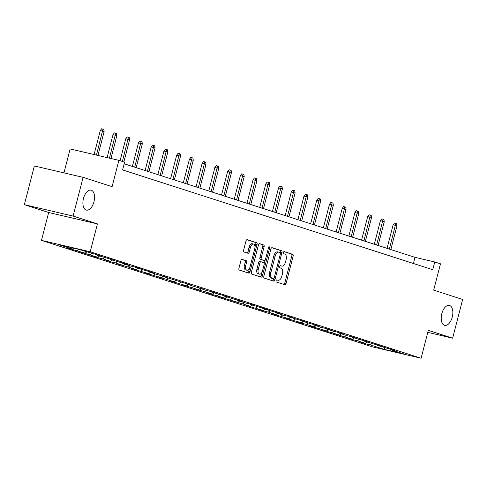<?xml version="1.0" encoding="UTF-8"?>
<svg xmlns="http://www.w3.org/2000/svg" width="487" height="487" viewBox="0 0 487 487"><rect width="100%" height="100%" fill="white"/><g stroke="black" fill="none" stroke-linecap="round" stroke-linejoin="round"><path stroke-width="0.73" d="M276.074 280.749A1.102 0.59 103.2 0 0 276.36 281.997L284.871 284.737A1.571 0.84 103.2 0 0 284.907 284.743A1.571 0.84 103.2 0 0 286.07 283.471L293.144 256.107A1.571 0.84 103.2 0 0 292.736 254.33L284.225 251.59A1.102 0.59 103.2 0 0 284.201 251.584A1.102 0.59 103.2 0 0 283.385 252.479A1.102 0.59 103.2 0 0 283.671 253.721L284.773 254.074A5.028 2.685 103.2 0 1 286.082 259.766L285.492 262.049A5.028 2.685 103.2 0 1 281.784 266.115A5.028 2.685 103.2 0 1 281.669 266.085L280.567 265.732A1.102 0.59 103.2 0 0 280.542 265.725A1.102 0.59 103.2 0 0 279.733 266.614A1.102 0.59 103.2 0 0 280.019 267.862L281.121 268.215A5.028 2.685 103.2 0 1 282.423 273.901L281.833 276.184A5.028 2.685 103.2 0 1 278.126 280.256A5.028 2.685 103.2 0 1 278.01 280.226L276.914 279.867A1.102 0.59 103.2 0 0 276.884 279.861A1.102 0.59 103.2 0 0 276.074 280.749M93.942 201.807A10.245 5.473 103.2 0 0 91.051 190.149A10.245 5.473 103.2 0 0 83.49 198.446A10.245 5.473 103.2 0 0 86.382 210.104A10.245 5.473 103.2 0 0 93.942 201.807M452.259 317.086A10.245 5.473 103.2 0 0 449.367 305.434A10.245 5.473 103.2 0 0 441.806 313.725A10.245 5.473 103.2 0 0 444.698 325.383A10.245 5.473 103.2 0 0 452.259 317.086M242.1 259.364A1.571 0.84 103.2 0 0 242.063 259.352A1.571 0.84 103.2 0 0 240.907 260.624L238.916 268.307A1.571 0.84 103.2 0 0 239.33 270.084L248.778 273.122A1.571 0.84 103.2 0 0 248.814 273.134A1.571 0.84 103.2 0 0 249.977 271.862L257.051 244.498A1.571 0.84 103.2 0 0 256.643 242.721L247.189 239.677A1.571 0.84 103.2 0 0 247.153 239.671A1.571 0.84 103.2 0 0 245.996 240.943L243.597 250.215A1.571 0.84 103.2 0 0 244.005 251.992L248.053 253.295A1.571 0.84 103.2 0 0 248.084 253.301A1.571 0.84 103.2 0 0 249.247 252.029L250.434 247.433A4.2 2.246 103.2 0 1 253.538 244.03A4.2 2.246 103.2 0 1 254.719 248.814L250.062 266.827A4.2 2.246 103.2 0 1 246.964 270.23A4.2 2.246 103.2 0 1 245.777 265.445L246.55 262.444A1.571 0.84 103.2 0 0 246.142 260.667L242.027 259.346M427.793 332.371L452.636 338.179L462.65 299.462L433.673 290.142L440.485 263.814L434.769 261.976L432.766 269.719L122.608 169.926L124.611 162.183L118.895 160.345L70.146 148.943L63.961 172.873M73.099 216.07L24.35 204.668L48.676 212.496L97.424 223.898L73.099 216.07L83.113 177.353L112.089 186.673L118.895 160.345M97.424 223.898L90.211 251.773L421.103 358.231L372.354 346.829L41.462 240.371L90.211 251.773M452.636 338.179L428.317 330.356L421.103 358.231M263.838 276.318A1.571 0.84 103.2 0 0 264.246 278.101L273.7 281.139A1.571 0.84 103.2 0 0 273.731 281.151A1.571 0.84 103.2 0 0 274.893 279.879L281.967 252.516A1.571 0.84 103.2 0 0 281.559 250.738L272.105 247.694A1.571 0.84 103.2 0 0 272.069 247.682A1.571 0.84 103.2 0 0 270.912 248.954L263.838 276.318M261.239 277.133L251.785 274.09A1.571 0.84 103.2 0 1 251.377 272.312L258.451 244.949A1.571 0.84 103.2 0 1 259.614 243.677A1.571 0.84 103.2 0 1 259.65 243.689L263.692 244.985A1.571 0.84 103.2 0 1 264.1 246.769L261.233 257.86A1.571 0.84 103.2 0 0 261.641 259.644L264.325 260.502A1.571 0.84 103.2 0 0 264.362 260.515A1.571 0.84 103.2 0 0 265.518 259.242L268.507 247.688A1.102 0.59 103.2 0 1 269.317 246.799A1.102 0.59 103.2 0 1 269.628 248.047L262.432 275.867A1.571 0.84 103.2 0 1 261.276 277.14A1.571 0.84 103.2 0 1 261.239 277.133M24.35 204.668L34.364 165.951L83.113 177.353M72.484 249.514L85.128 253.161L80.318 252.035L97.857 257.258L93.054 256.132L97.948 257.708L102.757 258.828L110.592 261.355L105.782 260.228L110.683 261.805L115.492 262.925L123.327 265.452L118.518 264.325L128.221 267.022L136.056 269.548L131.246 268.422L136.147 269.999L148.791 273.639L143.982 272.519L148.882 274.096L161.526 277.736L156.717 276.616L166.42 279.313L174.255 281.833L169.446 280.713L186.99 285.93L182.181 284.81L199.725 290.027L194.916 288.907L204.619 291.603L212.454 294.124L207.645 292.997L212.545 294.574L225.189 298.221L220.38 297.094L225.274 298.671L237.924 302.317L233.115 301.191L242.818 303.894L250.653 306.414L245.844 305.288L250.744 306.865L263.388 310.511L258.579 309.385L263.473 310.962L268.282 312.088L276.123 314.608L271.314 313.482L276.208 315.059L288.852 318.705L284.043 317.579L288.943 319.155L301.587 322.802L296.778 321.676L301.672 323.252L306.481 324.379L314.316 326.899L309.507 325.773L314.407 327.349L327.051 330.996L322.242 329.869L327.142 331.446L339.786 335.093L334.977 333.966L352.515 339.189L347.706 338.063L352.606 339.64L357.415 340.76L365.25 343.286L360.441 342.16L365.341 343.737L370.15 344.857L384.024 349.325L404.052 354.006L390.172 349.544L394.981 350.67L390.087 349.094L377.443 345.447L382.252 346.574L377.352 344.997L364.708 341.35L369.517 342.477L364.617 340.9L351.973 337.254L356.782 338.38L351.888 336.803L347.079 335.677L339.244 333.157L344.053 334.283L339.153 332.706L326.509 329.06L331.318 330.186L326.424 328.609L321.615 327.483L313.774 324.963L318.583 326.089L313.689 324.512L301.045 320.866L305.854 321.992L300.954 320.416L288.31 316.769L293.119 317.895L288.225 316.319L283.416 315.192L275.575 312.672L280.384 313.798L275.49 312.222L262.846 308.575L267.655 309.702L262.755 308.125L250.111 304.478L254.92 305.605L250.026 304.028L245.217 302.908L237.382 300.382L242.191 301.508L224.647 296.285L229.456 297.411L224.556 295.834L211.912 292.194L216.721 293.314L211.827 291.737L207.018 290.617L199.183 288.097L203.992 289.217L194.283 286.52L186.448 284L191.257 285.12L160.984 275.806L165.793 276.926L156.083 274.23L148.249 271.709L153.058 272.836L148.158 271.259L135.514 267.613L140.323 268.739L135.429 267.162L130.619 266.036L122.785 263.516L127.594 264.642L122.694 263.065L110.05 259.419L114.859 260.545L109.965 258.968L97.315 255.322L102.124 256.448L97.23 254.871L78.547 249.283L58.519 244.596L72.393 249.064L67.583 247.938L72.484 249.514L72.648 248.881M78.979 249.423L77.293 250.641M86.814 251.943L85.128 253.161M97.315 255.322L97.077 254.835M91.708 253.52L90.022 254.738M99.543 256.04L97.857 257.258M110.05 259.419L109.812 258.932M104.443 257.617L102.757 258.828M112.278 260.137L110.592 261.355M122.785 263.516L122.541 263.029M117.172 261.708L115.492 262.925M125.013 264.234L123.327 265.452M135.514 267.613L135.276 267.126M129.907 265.805L128.221 267.022M137.742 268.331L136.056 269.548M148.249 271.709L148.011 271.222M142.642 269.901L140.956 271.119M150.477 272.428L148.791 273.639M160.984 275.806L160.74 275.319M155.371 273.998L153.691 275.216M163.212 276.519L161.526 277.736M173.713 279.903L173.475 279.416M168.106 278.095L166.42 279.313M175.941 280.615L174.255 281.833M186.448 284L186.204 283.513M180.841 282.192L179.155 283.41M188.676 284.712L186.99 285.93M199.183 288.097L198.94 287.61M193.57 286.289L191.884 287.507M201.411 288.809L199.725 290.027M211.912 292.194L211.675 291.707M206.305 290.386L204.619 291.603M214.14 292.906L212.454 294.124M224.647 296.285L224.404 295.804M219.04 294.483L217.354 295.7M226.875 297.003L225.189 298.221M237.382 300.382L237.139 299.901M231.769 298.58L230.083 299.797M239.604 301.1L237.924 302.317M250.111 304.478L249.874 303.991M244.504 302.677L242.818 303.894M252.339 305.197L250.653 306.414M262.846 308.575L262.603 308.088M257.239 306.773L255.553 307.991M265.074 309.294L263.388 310.511M275.575 312.672L275.338 312.185M269.968 310.87L268.282 312.088M277.803 313.391L276.123 314.608M288.31 316.769L288.073 316.282M282.704 314.967L281.017 316.185M290.538 317.487L288.852 318.705M301.045 320.866L300.802 320.379M295.439 319.064L293.752 320.282M303.273 321.584L301.587 322.802M313.774 324.963L313.537 324.476M308.168 323.161L306.481 324.379M316.002 325.681L314.316 326.899M326.509 329.06L326.272 328.573M320.903 327.258L319.216 328.475M328.737 329.778L327.051 330.996M339.244 333.157L339.001 332.67M333.632 331.355L331.951 332.572M341.472 333.875L339.786 335.093M351.973 337.254L351.736 336.767M346.367 335.452L344.68 336.669M354.201 337.972L352.515 339.189M364.708 341.35L364.471 340.863M359.102 339.549L357.415 340.76M366.936 342.069L365.25 343.286M377.443 345.447L377.2 344.96M371.831 343.645L370.15 344.857M384.907 347.852L384.024 349.325M390.172 349.544L389.935 349.057M48.676 212.496L41.462 240.371M434.769 261.976L415.009 257.349L124.197 163.79M73.671 248.139L72.393 249.064M413.42 263.491L415.009 257.349M365.5 343.104L365.341 343.737M352.771 339.007L352.606 339.64M340.036 334.91L339.871 335.543M327.301 330.813L327.142 331.446M314.572 326.716L314.407 327.349M301.837 322.619L301.672 323.252M289.108 318.522L288.943 319.155M276.373 314.425L276.208 315.059M263.637 310.329L263.473 310.962M250.908 306.232L250.744 306.865M238.173 302.135L238.009 302.768M225.438 298.038L225.274 298.671M212.709 293.941L212.545 294.574M199.974 289.844L199.81 290.477M187.239 285.747L187.081 286.38M174.51 281.65L174.346 282.283M161.775 277.56L161.611 278.187M149.04 273.463L148.882 274.096M136.311 269.366L136.147 269.999M123.576 265.269L123.412 265.902M110.847 261.172L110.683 261.805M98.112 257.075L97.948 257.708M85.377 252.978L85.213 253.611M283.878 284.414A1.571 0.84 103.2 0 0 284.749 283.166L291.829 255.803A1.571 0.84 103.2 0 0 291.421 254.025L283.951 251.621M280.445 253.009L280.652 252.205A1.571 0.84 103.2 0 0 280.244 250.428L271.783 247.706M272.702 280.822A1.571 0.84 103.2 0 0 273.572 279.568L273.84 278.552M273.365 278.728A1.102 0.59 103.2 0 0 273.39 278.734A1.102 0.59 103.2 0 0 274.199 277.846L280.415 253.824A1.102 0.59 103.2 0 0 280.128 252.583L278.966 252.205A5.028 2.685 103.2 0 0 278.856 252.175A5.028 2.685 103.2 0 0 275.143 256.247L270.9 272.665A5.028 2.685 103.2 0 0 272.203 278.357L273.365 278.728L272.05 278.418A1.102 0.59 103.2 0 0 272.075 278.424A1.102 0.59 103.2 0 0 272.099 278.43M278.741 252.156L277.651 251.901A5.028 2.685 103.2 0 0 277.535 251.87A5.028 2.685 103.2 0 0 273.828 255.937L275.143 256.247M272.05 278.418L270.888 278.047A5.028 2.685 103.2 0 1 269.579 272.355L273.828 255.937M259.327 243.701L263.692 244.985M263.077 260.216A1.571 0.84 103.2 0 1 263.041 260.204A1.571 0.84 103.2 0 1 263.004 260.198L260.32 259.334A1.571 0.84 103.2 0 1 259.912 257.556L262.785 246.459A1.571 0.84 103.2 0 0 262.377 244.681M265.111 260.119L264.252 263.424M261.963 272.282L261.117 275.563L262.432 275.867M258.256 269.378A4.2 2.246 103.2 0 0 259.437 274.163A4.2 2.246 103.2 0 0 262.542 270.76L264.179 264.411A1.571 0.84 103.2 0 0 263.771 262.633L261.087 261.769A1.571 0.84 103.2 0 0 261.056 261.762A1.571 0.84 103.2 0 0 259.894 263.035L258.256 269.378L256.935 269.074A4.2 2.246 103.2 0 0 258.122 273.852L259.437 274.163M261.02 261.75L259.772 261.464A1.571 0.84 103.2 0 0 259.735 261.452A1.571 0.84 103.2 0 0 258.579 262.724L259.894 263.035M256.935 269.074L258.579 262.724M260.247 276.811A1.571 0.84 103.2 0 0 261.117 275.563M246.964 270.23L245.643 269.92A4.2 2.246 103.2 0 1 244.456 265.141L245.235 262.134A1.571 0.84 103.2 0 0 244.827 260.356L241.777 259.376M253.538 244.03L252.217 243.719A4.2 2.246 103.2 0 0 249.119 247.122L250.434 247.433M247.055 252.972A1.571 0.84 103.2 0 0 247.926 251.724L249.119 247.122M254.963 247.177L255.736 244.188A1.571 0.84 103.2 0 0 255.328 242.41L246.866 239.689M247.786 272.805A1.571 0.84 103.2 0 0 248.656 271.551L249.484 268.349M393.143 224.775L394.519 222.991L395.84 223.296L396.655 223.557L396.984 225.804L393.143 224.775L387.049 248.358M395.84 223.296L389.369 249.101M396.984 225.804L390.836 249.575M380.414 220.678L381.784 218.894L383.105 219.199L383.92 219.46L384.255 221.707L380.414 220.678L374.314 244.261M383.105 219.199L376.634 245.004M384.255 221.707L378.107 245.478M367.679 216.581L369.055 214.797L370.37 215.102L371.185 215.364L371.52 217.61L367.679 216.581L361.579 240.164M370.37 215.102L363.905 240.907M371.52 217.61L365.372 241.382M354.944 212.484L356.32 210.701L357.641 211.005L358.456 211.267L358.785 213.513L354.944 212.484L348.85 236.067M357.641 211.005L351.17 236.81M358.785 213.513L352.637 237.285M342.215 208.387L343.585 206.604L344.906 206.908L345.721 207.176L346.056 209.416L342.215 208.387L336.115 231.97M344.906 206.908L338.435 232.719M346.056 209.416L339.908 233.188M329.48 204.29L330.856 202.507L332.171 202.811L332.986 203.079L333.321 205.319L329.48 204.29L323.38 227.873M332.171 202.811L325.706 228.622M333.321 205.319L327.173 229.091M316.745 200.194L318.121 198.41L319.442 198.714L320.257 198.982L320.586 201.222L316.745 200.194L310.651 223.777M319.442 198.714L312.971 224.525M320.586 201.222L314.438 224.994M304.016 196.097L305.392 194.313L306.707 194.623L307.522 194.885L307.857 197.125L304.016 196.097L297.916 219.68M306.707 194.623L300.236 220.428M307.857 197.125L301.709 220.897M291.281 192L292.657 190.216L293.971 190.527L294.787 190.788L295.122 193.029L291.281 192L285.181 215.583M293.971 190.527L287.507 216.331M295.122 193.029L288.974 216.8M278.552 187.903L279.922 186.119L281.243 186.43L282.058 186.691L282.387 188.932L278.552 187.903L272.452 211.486M281.243 186.43L274.771 212.235M282.387 188.932L276.239 212.703M265.817 183.806L267.193 182.022L268.507 182.333L269.323 182.595L269.658 184.835L265.817 183.806L259.717 207.389M268.507 182.333L262.036 208.138M269.658 184.835L263.51 208.606M253.082 179.709L254.458 177.925L255.772 178.236L256.588 178.498L256.923 180.738L253.082 179.709L246.982 203.292M255.772 178.236L249.307 204.041M256.923 180.738L250.775 204.516M240.353 175.612L241.722 173.829L243.043 174.139L243.859 174.401L244.194 176.641L240.353 175.612L234.253 199.195M243.043 174.139L236.572 199.944M244.194 176.641L238.04 200.419M227.618 171.515L228.993 169.732L230.308 170.042L231.124 170.304L231.459 172.544L227.618 171.515L221.518 195.098M230.308 170.042L223.843 195.847M231.459 172.544L225.311 196.322M214.883 167.425L216.258 165.635L217.573 165.945L218.395 166.207L218.724 168.447L214.883 167.425L208.783 191.001M217.573 165.945L211.108 191.75M218.724 168.447L212.576 192.225M202.154 163.328L203.523 161.538L204.844 161.848L205.66 162.11L205.995 164.35L202.154 163.328L196.054 186.905M204.844 161.848L198.373 187.653M205.995 164.35L199.847 188.128M189.419 159.231L190.794 157.441L192.109 157.751L192.925 158.013L193.26 160.253L189.419 159.231L183.319 182.808M192.109 157.751L185.644 183.556M193.26 160.253L187.111 184.031M176.684 155.134L178.059 153.344L179.38 153.655L180.196 153.916L180.525 156.157L176.684 155.134L170.59 178.711M179.38 153.655L172.909 179.46M180.525 156.157L174.376 179.934M163.955 151.037L165.324 149.247L166.645 149.558L167.461 149.819L167.796 152.06L163.955 151.037L157.855 174.62M166.645 149.558L160.174 175.363M167.796 152.06L161.647 175.837M151.22 146.94L152.595 145.156L153.91 145.461L154.726 145.723L155.061 147.969L151.22 146.94L145.12 170.523M153.91 145.461L147.445 171.266M155.061 147.969L148.912 171.741M138.485 142.843L139.86 141.06L141.181 141.364L141.997 141.626L142.326 143.872L138.485 142.843L132.391 166.426M141.181 141.364L134.71 167.169M142.326 143.872L136.177 167.644M125.756 138.746L127.131 136.963L128.446 137.267L129.262 137.529L129.597 139.775L125.756 138.746L120.07 160.722M128.446 137.267L122.389 161.471M129.597 139.775L123.862 161.946M113.021 134.649L114.396 132.866L115.711 133.17L116.527 133.432L116.862 135.678L113.021 134.649L107.091 157.587M115.711 133.17L109.459 158.141M116.862 135.678L110.963 158.488M100.285 130.553L101.661 128.769L102.982 129.073L103.798 129.335L104.127 131.581L100.285 130.553L94.082 154.543M102.982 129.073L96.456 155.097M104.127 131.581L97.954 155.45M276.695 279.915L278.01 280.226M280.354 265.78L281.669 266.085M291.421 254.025L292.736 254.33M291.829 255.803L293.144 256.107M284.749 283.166L286.07 283.471M280.244 250.428L281.559 250.738M280.652 252.205L281.967 252.516M273.572 279.568L274.893 279.879M269.579 272.355L270.9 272.665M270.888 278.047L272.203 278.357M262.785 246.459L264.1 246.769M259.912 257.556L261.233 257.86M260.32 259.334L261.641 259.644M263.004 260.198L264.325 260.502M268.483 247.78L269.628 248.047M244.827 260.356L246.142 260.667M245.235 262.134L246.55 262.444M244.456 265.141L245.777 265.445M247.926 251.724L249.247 252.029M255.328 242.41L256.643 242.721M255.736 244.188L257.051 244.498M248.656 271.551L249.977 271.862M276.811 279.946L278.126 280.256M280.463 265.811L281.784 266.115M272.075 278.424L273.39 278.734M277.535 251.87L278.856 252.175M263.041 260.204L264.362 260.515M259.735 261.452L261.056 261.762"/></g></svg>
